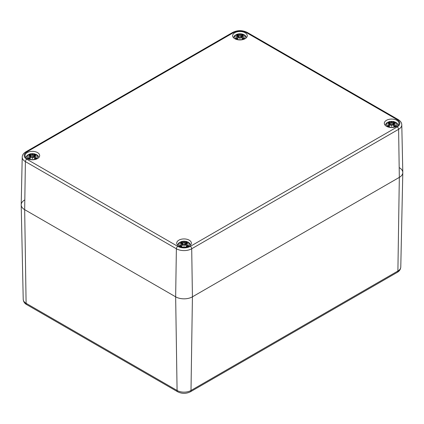 <?xml version="1.0" encoding="UTF-8"?>
<svg xmlns="http://www.w3.org/2000/svg" width="424" height="424" viewBox="0 0 424 424"><rect width="100%" height="100%" fill="white"/><g stroke="black" fill="none" stroke-linecap="round" stroke-linejoin="round"><path stroke-width="0.64" d="M399.329 167.687A11.861 6.848 180 0 1 402.8 172.616A11.861 6.848 180 0 1 399.329 177.375L192.427 296.827A11.861 6.848 180 0 1 175.653 296.827L24.671 209.657A11.861 6.848 180 0 1 21.2 204.898A11.861 6.848 180 0 1 24.671 199.974M234.785 38.711A7.314 4.224 180 0 1 232.644 35.727A7.314 4.224 180 0 1 239.958 31.503A7.314 4.224 180 0 1 247.272 35.727A7.314 4.224 180 0 1 242.756 39.628A7.314 4.224 180 0 1 234.785 38.711M386.465 126.283A7.314 4.224 180 0 1 384.324 123.299A7.314 4.224 180 0 1 391.638 119.075A7.314 4.224 180 0 1 398.952 123.299A7.314 4.224 180 0 1 394.437 127.2A7.314 4.224 180 0 1 386.465 126.283M178.87 246.137A7.314 4.224 180 0 1 176.728 243.153A7.314 4.224 180 0 1 184.043 238.929A7.314 4.224 180 0 1 191.357 243.153A7.314 4.224 180 0 1 186.841 247.054A7.314 4.224 180 0 1 178.87 246.137M27.189 158.565A7.314 4.224 180 0 1 25.048 155.582A7.314 4.224 180 0 1 32.362 151.357A7.314 4.224 180 0 1 39.676 155.582A7.314 4.224 180 0 1 35.16 159.482A7.314 4.224 180 0 1 27.189 158.565M22.218 157.092A10.844 6.259 0 0 0 25.392 161.597A1.977 1.139 -60 0 1 26.791 159.201A8.867 5.12 180 0 1 26.791 151.962A1.977 1.139 60 0 0 25.8 151.866C23.421 153.361 22.228 155.105 22.218 157.092L21.2 204.734A11.861 6.848 0 0 0 24.671 209.657L175.653 296.827A11.861 6.848 0 0 0 192.427 296.827L399.329 177.375A11.861 6.848 0 0 0 402.8 172.446L401.782 124.804C401.767 122.812 400.569 121.068 398.2 119.579A1.977 1.139 -60 0 0 397.209 119.679A8.867 5.12 180 0 1 397.209 126.919A1.977 1.139 60 0 1 398.608 129.309A10.844 6.259 0 0 0 401.782 124.804M243.63 38.902A5.189 2.995 180 0 1 234.949 37.556A5.189 2.995 180 0 1 241.304 33.888A5.189 2.995 180 0 1 243.63 38.902M236.417 35.24L236.142 35.192A12.826 7.886 46.7 0 1 237.933 35.462L238.049 35.844A12.731 11.474 168.6 0 0 235.85 36.438A12.731 8.92 6.9 0 1 238.049 36.172L237.933 36.639A12.826 9.174 124.8 0 0 236.142 37.9A4.484 2.586 180 0 0 237.615 38.754A12.826 5.364 -63.7 0 1 238.94 37.222L239.671 37.111A12.731 0.387 79 0 0 239.958 38.812A12.731 0.387 -79 0 0 240.244 37.111L240.975 37.222A12.826 5.364 63.7 0 1 242.305 38.754L242.305 38.754A4.484 2.586 180 0 0 243.779 37.9A12.826 9.174 -124.8 0 0 241.982 36.639L241.913 36.755A12.731 9.105 55.2 0 1 243.503 37.853L243.779 37.9M241.982 36.639L241.871 36.172A12.731 8.92 -6.9 0 1 244.065 36.438A12.731 11.474 -168.6 0 0 241.871 35.844L241.982 35.462A12.826 7.886 -46.7 0 1 243.779 35.192A4.484 2.586 180 0 0 242.305 34.344A12.826 6.657 107.7 0 0 240.975 34.885L240.244 34.906A12.731 2.168 -84.6 0 0 239.958 34.068A12.731 2.168 84.6 0 0 239.671 34.906L238.94 34.885A12.826 6.657 -107.7 0 0 237.615 34.344L238.007 35.494M241.871 36.172L241.834 38.096M241.807 36.194L241.913 36.755L241.807 36.194M244.065 36.438L243.339 36.331L244.065 36.438M242.305 34.344L241.871 35.844M241.913 35.494L241.516 37.736M243.673 35.181L241.659 35.717L241.447 37.662M243.503 35.24L243.779 35.192M243.307 37.953L243.307 37.953A3.975 2.295 180 0 1 242.242 38.589A12.731 5.321 -116.3 0 0 241.049 37.254L240.975 37.222M240.975 34.885L241.049 34.996A12.731 6.604 -72.3 0 1 242.226 34.503M240.244 34.906L241.049 34.996L241.256 37.455M239.958 34.068L240.148 37.137A12.63 0.382 101 0 1 239.958 38.282L239.958 38.812M238.94 34.885L239.671 34.906M240.148 35.017L239.958 35.801L239.772 35.017A12.63 2.152 -95.4 0 1 239.958 34.376A12.63 2.152 95.4 0 1 240.148 35.001M238.049 35.844L238.405 37.736M235.85 36.438L236.576 36.331L235.85 36.438M237.933 36.639L238.049 36.172M236.142 37.9L236.417 37.853A12.731 9.105 -55.2 0 1 238.007 36.755L238.087 38.096M238.94 37.222L238.871 37.254A12.731 5.321 116.3 0 0 237.694 38.589L237.694 38.589M239.767 37.137L239.958 38.282A12.63 0.382 -101 0 1 239.767 37.137L239.767 37.137M36.029 158.756A5.189 2.995 180 0 1 27.348 157.41A5.189 2.995 180 0 1 33.708 153.742A5.189 2.995 180 0 1 36.029 158.756M28.821 155.094L28.546 155.046A12.826 7.886 46.7 0 1 30.337 155.322L30.449 155.698A12.731 11.474 168.6 0 0 28.254 156.292A12.731 8.92 6.9 0 1 30.449 156.027L30.337 156.493A12.826 9.174 124.8 0 0 28.546 157.755A4.484 2.586 180 0 0 30.014 158.608A12.826 5.364 -63.7 0 1 31.344 157.076L32.076 156.965A12.731 0.387 79 0 0 32.362 158.666A12.731 0.387 -79 0 0 32.648 156.965L33.379 157.076A12.826 5.364 63.7 0 1 34.71 158.608L34.71 158.608A4.484 2.586 180 0 0 36.183 157.755A12.826 9.174 -124.8 0 0 34.386 156.493L34.312 156.61A12.731 9.105 55.2 0 1 35.902 157.707L36.183 157.755M34.386 156.493L34.275 156.027A12.731 8.92 -6.9 0 1 36.469 156.292A12.731 11.474 -168.6 0 0 34.275 155.698L34.386 155.322A12.826 7.886 -46.7 0 1 36.183 155.046A4.484 2.586 180 0 0 34.71 154.198A12.826 6.657 107.7 0 0 33.379 154.739L32.648 154.76A12.731 2.168 -84.6 0 0 32.362 153.923A12.731 2.168 84.6 0 0 32.076 154.76L31.344 154.739A12.826 6.657 -107.7 0 0 30.014 154.198L30.348 155.301M34.275 156.027L34.238 157.956M34.212 156.048L34.312 156.61L34.212 156.048M36.469 156.292L35.743 156.186L36.469 156.292M34.386 155.322L34.275 155.698M34.312 155.348L34.212 155.831A12.63 11.384 11.4 0 1 35.547 156.127M36.077 155.041L34.063 155.571L33.851 157.516M35.902 155.094L36.183 155.046M35.706 157.808L35.706 157.808A3.975 2.295 180 0 1 34.641 158.444A12.731 5.321 -116.3 0 0 33.454 157.108L33.379 157.076M33.915 157.59L34.212 155.831M33.379 154.739L33.454 154.855A12.731 6.604 -72.3 0 1 34.625 154.357L34.71 154.198M32.648 154.76L33.454 154.855L33.66 157.309M32.362 153.923L32.553 156.991A12.63 0.382 101 0 1 32.362 158.136L32.362 158.666M31.344 154.739L32.076 154.76M34.625 154.357L34.381 155.301M32.553 154.871L32.362 155.656L32.176 154.871A12.63 2.152 -95.4 0 1 32.362 154.23A12.63 2.152 95.4 0 1 32.553 154.855M30.449 155.698L30.809 157.59M28.254 156.292L28.98 156.186L28.254 156.292M30.337 156.493L30.449 156.027M28.546 157.755L28.821 157.707A12.731 9.105 -55.2 0 1 30.411 156.61L30.491 157.956M31.344 157.076L31.27 157.108A12.731 5.321 116.3 0 0 30.099 158.444L30.099 158.444M32.171 156.991L32.362 158.136A12.63 0.382 -101 0 1 32.171 156.991L32.171 156.991M395.306 126.469A5.189 2.995 180 0 1 386.624 125.128A5.189 2.995 180 0 1 392.979 121.46A5.189 2.995 180 0 1 395.306 126.469M388.098 122.806L387.817 122.764A12.826 7.886 46.7 0 1 389.614 123.034L389.725 123.416A12.731 11.474 168.6 0 0 387.531 124.009A12.731 8.92 6.9 0 1 389.725 123.744L389.614 124.211A12.826 9.174 124.8 0 0 387.817 125.472A4.484 2.586 180 0 0 389.29 126.32A12.826 5.364 -63.7 0 1 390.621 124.794L391.352 124.683A12.731 0.387 79 0 0 391.638 126.379A12.731 0.387 -79 0 0 391.924 124.683L392.656 124.794A12.826 5.364 63.7 0 1 393.986 126.32L393.986 126.32A4.484 2.586 180 0 0 395.454 125.472A12.826 9.174 -124.8 0 0 393.663 124.211L393.589 124.327A12.731 9.105 55.2 0 1 395.179 125.425L395.454 125.472M393.663 124.211L393.551 123.744A12.731 8.92 -6.9 0 1 395.746 124.009A12.731 11.474 -168.6 0 0 393.551 123.416L393.663 123.034A12.826 7.886 -46.7 0 1 395.454 122.764A4.484 2.586 180 0 0 393.986 121.911A12.826 6.657 107.7 0 0 392.656 122.457L391.924 122.472A12.731 2.168 -84.6 0 0 391.638 121.64A12.731 2.168 84.6 0 0 391.352 122.472L390.621 122.457A12.826 6.657 -107.7 0 0 389.29 121.911L389.619 123.018M393.551 123.744L393.509 125.668M393.483 123.76L393.589 124.327L393.483 123.76M395.746 124.009L395.02 123.898L395.746 124.009M393.191 125.303L393.551 123.416M395.179 122.806L395.454 122.764M394.983 125.52L394.983 125.52A3.975 2.295 180 0 1 393.917 126.161M392.656 122.457L392.73 122.568A12.731 6.604 -72.3 0 1 393.901 122.07L393.986 121.911M391.924 122.472L392.73 122.568L392.937 125.022M391.638 121.64L391.829 124.704A12.63 0.382 101 0 1 391.638 125.854L391.638 126.379M390.621 122.457L391.352 122.472M393.901 122.07L393.652 123.018M391.824 122.589L391.638 123.373L391.447 122.589M389.614 123.034L389.789 123.543L389.688 123.066M389.725 123.416L390.085 125.303M387.531 124.009L388.257 123.898L387.531 124.009M389.614 124.211L389.725 123.744M387.817 125.472L388.098 125.425A12.731 9.105 -55.2 0 1 389.688 124.327L389.762 125.668M390.621 124.794L390.546 124.82A12.731 5.321 116.3 0 0 389.375 126.161A3.975 2.295 180 0 1 388.294 125.52L388.294 125.52M391.447 124.704L391.638 125.854A12.63 0.382 -101 0 1 391.447 124.704L391.447 124.704M392.656 124.794L392.73 124.82A12.731 5.321 -116.3 0 1 393.901 126.161M187.71 246.328A5.189 2.995 180 0 1 179.029 244.982A5.189 2.995 180 0 1 185.383 241.314A5.189 2.995 180 0 1 187.71 246.328M180.497 242.666L180.221 242.618A12.826 7.886 46.7 0 1 182.018 242.888L182.129 243.27A12.731 11.474 168.6 0 0 179.935 243.864A12.731 8.92 6.9 0 1 182.129 243.599L182.018 244.065A12.826 9.174 124.8 0 0 180.221 245.326A4.484 2.586 180 0 0 181.695 246.18A12.826 5.364 -63.7 0 1 183.025 244.648L183.756 244.537A12.731 0.387 79 0 0 184.043 246.238A12.731 0.387 -79 0 0 184.329 244.537L185.06 244.648A12.826 5.364 63.7 0 1 186.385 246.18L186.385 246.18A4.484 2.586 180 0 0 187.858 245.326A12.826 9.174 -124.8 0 0 186.067 244.065L185.993 244.182A12.731 9.105 55.2 0 1 187.583 245.279L187.858 245.326M186.067 244.065L185.951 243.599A12.731 8.92 -6.9 0 1 188.15 243.864A12.731 11.474 -168.6 0 0 185.951 243.27L186.067 242.888A12.826 7.886 -46.7 0 1 187.858 242.618A4.484 2.586 180 0 0 186.385 241.77A12.826 6.657 107.7 0 0 185.06 242.311L184.329 242.332A12.731 2.168 -84.6 0 0 184.043 241.494A12.731 2.168 84.6 0 0 183.756 242.332L183.025 242.311A12.826 6.657 -107.7 0 0 181.695 241.77L182.023 242.873M185.951 243.599L185.913 245.523M185.887 243.614L185.993 244.182L185.887 243.614M188.15 243.864L187.424 243.758L188.15 243.864M186.067 242.888L185.951 243.27M185.993 242.92L185.595 245.157M187.752 242.608L185.739 243.143L185.532 245.088M187.583 242.666L187.858 242.618M187.387 245.374L187.387 245.374A3.975 2.295 180 0 1 186.322 246.015M185.06 242.311L185.129 242.422A12.731 6.604 -72.3 0 1 186.306 241.929L186.385 241.77M184.329 242.332L185.129 242.422L185.341 244.876M184.043 241.494L184.233 244.563A12.63 0.382 101 0 1 184.043 245.708L184.043 246.238M183.025 242.311L183.756 242.332M186.306 241.929L186.057 242.873M184.228 242.443L184.043 243.228L183.852 242.443M182.018 242.888L182.193 243.403L182.087 242.92M182.129 243.27L182.484 245.157M179.935 243.864L180.661 243.758L179.935 243.864M182.018 244.065L182.129 243.599M180.221 245.326L180.497 245.279A12.731 9.105 -55.2 0 1 182.087 244.182L182.166 245.523M183.025 244.648L182.951 244.68A12.731 5.321 116.3 0 0 181.774 246.015A3.975 2.295 180 0 1 180.693 245.374L180.693 245.374M183.852 244.563L184.043 245.708A12.63 0.382 -101 0 1 183.852 244.563L183.852 244.563M185.06 244.648L185.129 244.68A12.731 5.321 -116.3 0 1 186.306 246.015M397.209 126.919L190.312 246.371A1.977 1.139 60 0 1 191.706 248.761L192.427 296.827L191.001 390.478A2.968 1.712 -120 0 1 190.387 391.792L397.283 272.341A2.968 1.712 -120 0 0 397.898 271.026L191.001 390.478A9.842 5.682 180 0 1 177.084 390.478L26.103 303.308A9.842 5.682 180 0 1 23.219 299.36L21.2 204.898M23.219 299.36C23.468 301.75 24.634 303.505 26.717 304.623A2.968 1.712 -60 0 1 26.103 303.308L24.671 209.657L25.392 161.597L176.373 248.761A1.977 1.139 -60 0 1 177.773 246.371L26.791 159.201M26.717 304.623L177.693 391.792A2.968 1.712 -60 0 1 177.084 390.478L175.653 296.827L176.373 248.761A10.844 6.259 0 0 0 191.706 248.761L398.608 129.309L399.329 177.375L397.898 271.026A9.842 5.682 180 0 0 400.781 267.078C400.542 269.447 399.376 271.201 397.283 272.341M25.8 151.866L232.702 32.415A1.977 1.139 60 0 1 233.688 32.51A8.867 5.12 180 0 1 246.227 32.51A1.977 1.139 -60 0 1 247.219 32.415L398.2 119.579M26.791 151.962L233.688 32.51M246.227 32.51L397.209 119.679M190.312 246.371A8.867 5.12 180 0 1 177.773 246.371M236.142 35.192A4.484 2.586 180 0 1 237.615 34.344M241.807 35.96A12.63 11.384 11.4 0 1 243.143 36.273M237.694 34.503A12.731 6.604 72.3 0 1 238.871 34.996L238.659 37.455M236.778 36.273A12.63 11.384 -11.4 0 1 238.113 35.96M242.109 34.779A3.975 2.295 180 0 1 243.026 35.25M236.894 35.25A3.975 2.295 180 0 1 237.811 34.779M237.679 38.589A3.975 2.295 180 0 1 236.613 37.953M28.546 155.046A4.484 2.586 180 0 1 30.014 154.198M30.099 154.357A12.731 6.604 72.3 0 1 31.27 154.855L31.063 157.309M29.177 156.127A12.63 11.384 -11.4 0 1 30.512 155.815M34.508 154.633A3.975 2.295 180 0 1 35.425 155.105M29.298 155.105A3.975 2.295 180 0 1 30.215 154.633M30.083 158.444A3.975 2.295 180 0 1 29.018 157.808M387.817 122.764A4.484 2.586 180 0 1 389.29 121.911M393.488 123.527A12.63 11.384 11.4 0 1 394.824 123.84M391.447 122.573A12.63 2.152 -95.4 0 1 391.638 121.948A12.63 2.152 95.4 0 1 391.829 122.573M389.375 122.07A12.731 6.604 72.3 0 1 390.546 122.568L390.34 125.022M388.453 123.84A12.63 11.384 -11.4 0 1 389.789 123.527M393.785 122.35A3.975 2.295 180 0 1 394.702 122.817M388.575 122.817A3.975 2.295 180 0 1 389.492 122.35M180.221 242.618A4.484 2.586 180 0 1 181.695 241.77M185.887 243.387A12.63 11.384 11.4 0 1 187.222 243.699M183.852 242.427A12.63 2.152 -95.4 0 1 184.043 241.802A12.63 2.152 95.4 0 1 184.233 242.427M181.774 241.929A12.731 6.604 72.3 0 1 182.951 242.422L182.744 244.876M180.857 243.699A12.63 11.384 -11.4 0 1 182.193 243.387M186.189 242.205A3.975 2.295 180 0 1 187.106 242.676M180.974 242.676A3.975 2.295 180 0 1 181.891 242.205M190.387 391.792C186.157 393.87 181.928 393.87 177.693 391.792M400.781 267.078L402.8 172.616M232.702 32.415C237.541 30.072 242.38 30.072 247.219 32.415M246.524 37.593L245.634 35.971L244.251 34.821L241.918 33.936L238.018 33.931L234.88 35.383L233.396 37.593M243.662 36.347L241.844 36.151M238.468 37.662L238.262 35.717L236.248 35.181M236.258 36.347L238.076 36.151M239.74 37.105L238.876 37.222L237.652 38.626M240.175 37.105L241.039 37.222L242.268 38.626M243.339 37.906L242.157 38.589M237.763 38.589L236.576 37.906M38.923 157.447L38.038 155.825L36.655 154.675L34.318 153.79L30.422 153.785L27.279 155.237L25.8 157.447M36.061 156.202L34.249 156.006M30.873 157.516L30.666 155.571L28.646 155.041M28.662 156.202L30.48 156.006M32.145 156.959L31.281 157.076L30.056 158.481M32.579 156.959L33.443 157.076L34.667 158.481M35.743 157.765L34.561 158.444M30.162 158.444L28.98 157.765M398.2 125.16L397.315 123.538L395.931 122.393L393.594 121.508L389.698 121.503L386.556 122.955L385.077 125.16M395.338 123.919L393.52 123.723M393.127 125.234L393.334 123.289L395.354 122.753M390.149 125.234L389.942 123.289L387.923 122.753M387.939 123.919L389.751 123.723M391.421 124.677L390.557 124.794L389.333 126.198M391.856 124.677L392.719 124.794L393.944 126.198M395.02 125.478L393.838 126.156M389.439 126.156L388.257 125.478M190.604 245.019L189.714 243.392L188.33 242.247L185.998 241.362L182.097 241.357L178.96 242.809L177.476 245.019M187.742 243.774L185.924 243.577M182.553 245.088L182.341 243.143L180.327 242.608M180.338 243.774L182.156 243.577M183.825 244.531L182.961 244.648L181.732 246.053M184.26 244.531L185.124 244.648L186.348 246.053M187.424 245.332L186.237 246.015M181.843 246.015L180.661 245.332"/></g></svg>
